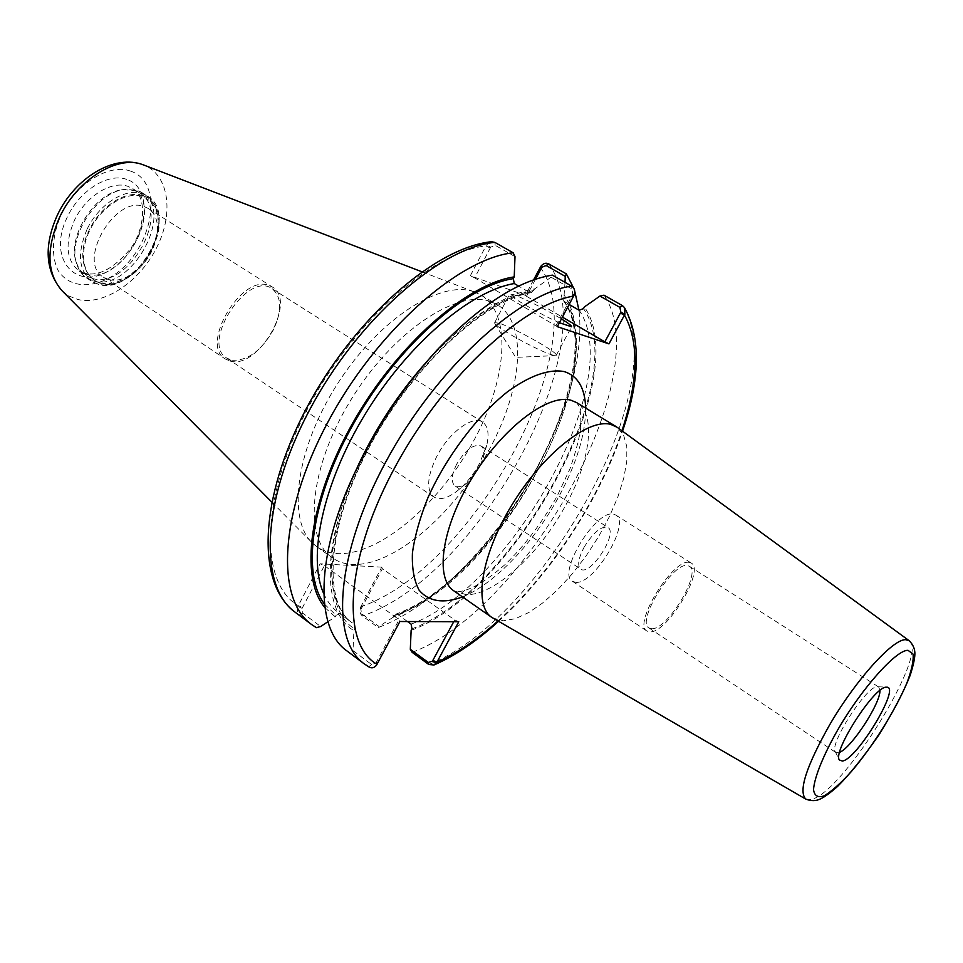 <?xml version="1.0" encoding="UTF-8"?>
<svg xmlns="http://www.w3.org/2000/svg" width="963" height="963" viewBox="0 0 963 963"><rect width="100%" height="100%" fill="white"/><g stroke="black" fill="none" stroke-linecap="round" stroke-linejoin="round"><path stroke-width="0.72" stroke-dasharray="4.82 3.61" d="M456.679 464.154C451.418 474.94 450.853 482.186 454.957 485.894C457.919 487.615 461.879 486.64 466.874 482.969L479.297 467.813L483.137 458.027C484.485 451.972 483.787 447.951 481.019 445.941C473.579 443.738 465.466 449.817 456.679 464.154M583.987 547.417C593.244 532.491 601.213 525.822 607.894 527.435C618.559 533.033 590.126 576.644 580.701 569.133C577.186 565.775 578.282 558.54 583.987 547.417M479.646 463.359C473.266 475.072 465.562 484.449 456.546 491.491C447.085 498.485 439.513 500.315 433.832 496.992C426.079 490.023 427.078 476.432 436.853 456.233C449.095 432.315 472.893 414.921 482.644 422.143C487.976 425.983 489.36 433.651 486.772 445.135L479.646 463.359M231.734 360.186C247.371 361.161 261.298 350.977 273.492 329.659C282.207 310.471 281.726 296.821 272.048 288.683C247.708 270.434 200.256 343.201 226.774 358.104L231.734 360.186M492.912 618.09L503.493 620.774L515.422 618.679L528.892 612.468L543.313 602.513L558.083 589.308L572.624 573.43L586.371 555.531L598.805 536.307L609.459 516.481L617.909 496.812L623.783 478.093L626.805 461.072L626.769 446.495L623.579 435.047L617.283 427.355M879.953 690.483L878.762 687.052L877.173 686.751C866.303 686.089 828.794 744.531 835.354 751.886L838.051 752.873L839.628 752.32M651.686 628.731C667.311 630.151 702.123 572.467 689.315 566.208L687.221 565.546C672.318 562.464 635.977 621.99 649.026 627.996L651.686 628.731M689.014 562.356C672.655 558.877 632.595 624.457 646.967 631.066L649.917 631.872C667.154 633.341 705.349 569.988 691.29 563.09L689.014 562.356M575.693 582.326C594.159 584.866 631.174 522.813 615.742 515L613.275 514.134C595.603 509.656 556.795 573.755 572.491 581.327L575.693 582.326M378.23 627.551L379.013 626.468L361.775 613.876L360.427 607.557C359.355 611.192 359.993 613.985 362.341 615.935L378.23 627.551C392.892 621.966 407.891 613.612 423.239 602.501C492.153 552.991 557.408 452.923 574.911 369.888C579.666 347.824 581.002 327.901 578.944 310.122M361.017 609.194L382.407 568.736L454.68 619.955L458.785 621.737M360.427 607.557L381.721 567.147L382.407 568.736M574.574 290.489L573.779 288.25M565.016 282.315L563.668 300.974L569.157 304.489M407.518 621.532L397.851 614.563L395.432 614.298L393.073 617.295C405.965 612.275 419.194 604.86 432.736 595.038C495.716 549.897 556.012 457.425 571.926 381.589C578.619 350.351 577.836 324.736 569.578 304.741M569.326 304.164L564.523 295.569M393.073 617.295L379.013 626.468M381.721 567.147L320.077 563.788L297.856 606.521L302.117 608.315L302.888 613.25L320.679 626.516M533.61 279.86L525.425 295.316L470.341 275.731L486.423 245.023L491.395 241.725M490.432 301.515C456.811 288.984 392.555 331.874 351.146 399.513C309.412 466.983 303.092 538.281 332.103 557.685C337.881 561.778 344.622 564.029 352.314 564.462C393.06 566.388 452.02 516.036 486.881 453.91C522.042 391.941 529.193 323.965 497.149 304.573L490.432 301.515M302.117 608.315L324.387 565.666L320.077 563.788M316.37 627.659L299.938 615.381C297.471 613.323 296.773 610.373 297.856 606.521M327.901 621.725L335.256 616.85L336.111 615.225L340.108 613.888L353.915 624.048L354.781 628.995L353.915 630.621L353.012 650.627L371.61 664.494L375.859 663.194L376.545 665.12M324.904 607.629L335.256 616.85M454.68 619.955L453.729 621.713M412.152 652.336C526.833 609.699 657.885 373.5 603.994 295.184M411.129 630.368C515.446 592.209 633.919 377.496 584.372 306.956M369.323 667.178L351.471 653.889L353.012 650.627M375.859 663.194L399.103 619.642L399.898 621.508M346.849 650.868L351.471 653.889M574.08 295.147L572.841 294.136L571.853 289.044L551.077 277.188L552.377 275.129M551.077 277.188L534.85 288.816C503.854 294.522 469.607 316.996 432.074 356.238L408.613 383.864M368.949 444.689L353.132 477.299C320.956 551.293 324.074 613.275 353.915 630.621M515 256.627L495.175 245.312L490.709 247.178L486.423 245.023M490.709 247.178L474.675 277.886L557.312 326.674M470.341 275.731L474.675 277.886M556.072 325.542L572.841 294.136M535.524 279.21L526.496 296.279L525.425 295.316M499.075 323.231L494.669 322.653L494.729 323.327C495.861 327.54 539.388 351.483 552.329 354.986L556.205 355.395C559.744 353.325 513.953 327.601 499.075 323.231M559.419 322.737C539.725 314.094 506.911 295.027 509.788 293.968L514.073 294.786C527.7 300.179 543.493 308.22 561.453 318.922M324.387 565.666L399.103 619.642M526.496 296.279L562.392 317.152M534.85 288.816L531.371 292.596L529.385 292.307L518.66 286.095M230.422 361.149C258.842 369.226 297.567 300.829 272.228 286.938L268.412 285.229C240.822 274.756 199.798 345.091 225.246 358.97L230.422 361.149M108.879 279.595C115.127 281.076 121.88 279.836 129.138 275.863C145.16 265.716 154.586 251.259 157.414 232.504C158.269 221.285 155.199 213.268 148.218 208.441L144.161 206.551C114.97 194.743 76.306 261.996 103.402 277.151L108.879 279.595M100.682 282.978C108.097 284.711 116.102 283.23 124.684 278.536C143.607 266.558 154.73 249.501 158.064 227.364C159.124 211.354 153.887 201.074 142.38 196.512C126.045 190.843 100.826 206.864 89.571 230.723C78.075 254.509 83.745 278.993 100.682 282.978M93.483 280.955C131.004 292.74 175.88 211.535 141.946 192.624L137.095 190.337L125.298 189.338C97.215 191.3 67.145 237.404 76.691 263.886C78.581 270.025 81.819 274.66 86.405 277.801L93.483 280.955M92.424 278.463C128.837 289.983 172.389 211.198 139.442 192.829L134.688 190.602L123.24 189.639C95.987 191.541 66.88 236.188 76.125 261.888L78.581 267.714L82.096 272.481L85.587 275.418L92.424 278.463M474.001 291.813C440.922 279.499 379.181 318.777 337.857 383.274C296.267 447.614 286.769 518.961 312.289 542.891L316.695 546.623C322.545 550.764 329.358 553.087 337.11 553.593C378.194 555.916 437.202 506.069 471.81 444.208C506.719 382.504 513.303 314.576 480.814 294.931L474.001 291.813M465.996 594.628L453.814 590.837L460.061 591.451C465.574 590.632 478.804 587.43 504.793 564.824C523.667 546.84 541.037 524.101 556.903 496.607L569.915 468.945C576.464 450.058 580.159 435.312 580.99 424.695C580.677 412.345 580.039 406.217 579.076 406.314L576.572 402.57C596.603 414.162 590.548 460.398 565.847 504.973C539.677 553.821 493.887 596.061 465.996 594.628M462.517 596.916C494.91 583.795 534.321 542.061 559.009 496.306C576.777 463.203 585.66 433.795 585.648 408.083M497.931 620.991C550.884 573.466 599.829 498.389 621.966 430.774M805.766 799.085L811.243 799.398C842.553 793.536 930.053 652.156 909.084 640.636M361.775 613.876L362.341 615.935C479.237 577.114 607.099 343.755 548.717 263.886M540.279 267.22C596.133 344.754 473.676 568.808 360.8 606.726L361.426 608.399M490.239 248.081L485.906 245.89C431.436 251.957 350.159 324.712 305.03 413.596C259.565 502.433 260.552 583.891 298.241 605.655L302.551 607.484M302.888 613.25L299.938 615.381L295.087 612.191M428.764 664.482C542.675 620.545 674.798 383.418 622.447 305.632M371.61 664.494L368.685 666.757L364.134 663.796M377.051 664.301L376.316 662.339M495.175 245.312L494.801 242.351M572.347 295.051L573.635 296.098M571.853 289.044L571.625 286.083M324.483 604.15L336.111 615.225M393.891 615.766C497.847 579.016 613.9 367.649 563.644 297.218M323.821 593.81C327.516 601.971 332.464 608.327 338.663 612.877L340.216 613.961M397.851 614.563C499.641 577.956 613.238 371.068 564.595 301.864M529.385 292.307C497.185 298.783 462.023 322.966 423.913 364.845M357.718 466.345C323.568 539.641 324.001 603.717 352.386 622.977L353.915 624.048M411.105 624.132C512.388 586.636 626.744 379.073 579.136 310.242M533.911 290.561C484.389 298.398 409.757 367.794 366.879 450.732C323.712 533.646 321.811 609.098 354.781 628.995M411.959 628.815C515.193 590.837 632.294 378.543 583.494 308.617M142.765 195.694C126.322 189.579 100.176 206.178 88.957 230.542C70.022 269.291 97.841 298.831 128.681 276.826C159.665 256.76 169.572 203.975 142.765 195.694M86.935 229.591C77.028 253.317 78.581 270.555 91.605 281.316L98.659 284.458C136.12 296.171 181.116 214.821 147.267 195.958L142.416 193.683C125.467 187.364 98.491 204.457 86.935 229.591M85.863 274.046C122.373 285.65 165.78 207.045 132.725 188.616L127.971 186.377C111.419 180.177 85.286 196.596 74.187 220.84C64.677 243.771 66.278 260.479 79.014 270.988L85.863 274.046M126.743 179.419C108.434 172.461 79.387 190.578 67.097 217.494C46.332 260.287 77.702 292.981 111.708 268.894C145.882 247.01 156.548 188.929 126.743 179.419M130.703 171.173C109.373 162.879 75.21 184.017 60.801 215.64C52.074 235.803 51.111 255.881 57.9 270.134C68.626 287.564 91.545 289.321 113.08 275.574C152.744 250.055 165.371 182.597 130.703 171.173M61.957 290.67L69.324 296.195L77.955 299.517C104.293 305.789 140.141 281.34 156.945 247.106C174.074 213.004 168.958 174.833 143.86 165.07M454.957 485.894L580.701 569.133M481.019 445.941L607.894 527.435M483.137 458.027L486.772 445.135M466.874 482.969L456.546 491.491M482.644 422.143L272.048 288.683M433.832 496.992L226.774 358.104M835.354 751.886L839.279 759.735M877.823 686.739L886.586 687.173M649.026 627.996L836.016 752.609M689.315 566.208L878.762 687.052M572.491 581.327L646.967 631.066M615.742 515L691.29 563.09M571.926 381.589L574.911 369.888M432.736 595.038L423.239 602.501M498.533 621.34C551.462 573.358 599.961 498.966 622.531 431.183M353.132 477.299L349.304 484.726M432.074 356.238L437.334 349.738M494.729 323.327L515.674 357.381L555.398 355.612M556.205 355.395L571.541 326.77M494.669 322.653L509.788 293.968M531.371 292.608C484.064 300.263 411.057 367.493 368.697 448.385C325.675 529.313 323.387 603.801 352.386 622.977L340.108 613.888M563.668 300.974C612.107 367.89 497.594 578.643 395.432 614.298M103.402 277.151L225.246 358.97M148.218 208.441L272.228 286.938M157.414 232.504L158.064 227.364M129.138 275.863L124.684 278.536M86.405 277.801L91.605 281.316C104.811 288.539 119.388 285.469 135.362 272.096C142.307 265.595 151.769 255.941 158.486 231.939C160.725 215.748 156.981 203.759 147.267 195.958L141.946 192.624M76.125 261.888L76.691 263.886M123.24 189.639L125.298 189.338M139.442 192.829L132.725 188.616C148.362 197.415 144.161 232.721 128.994 250.536C110.408 271.783 93.748 278.596 79.014 270.988L85.587 275.418M271.722 502.024L312.289 542.891M421.866 271.771L475.626 292.403M316.695 546.623L332.103 557.685M480.814 294.931L497.149 304.573"/><path stroke-width="1.44" d="M909.084 640.636L617.283 427.355L610.638 424.346C588.273 418.279 543.24 453.681 512.436 504.058C481.416 554.339 473.218 605.306 491.696 617.319L805.766 799.085C811.219 801.264 816.299 801.12 821.006 798.664C825.026 796.678 830.527 792.621 837.509 786.494C849.583 774.469 863.462 757.183 879.123 734.613C893.58 711.103 903.944 691.302 910.204 675.219C913.093 666.155 914.645 659.342 914.85 654.792C915.199 649.447 913.273 644.729 909.084 640.636L905.726 639.709C893.086 638.722 855.878 679.734 829.685 724.778C806.187 766.512 798.207 791.285 805.766 799.085M436.456 662.929L432.399 661.22L428.306 662.46L410.31 649.327L412.152 652.336L428.764 664.482L433.988 664.988L436.937 662.147L458.785 621.737L399.898 621.508L376.545 665.12C374.33 667.792 371.923 668.478 369.323 667.178L364.134 663.796C330.165 640.046 335.618 554.592 385.838 461.819C435.745 369.01 518.696 293.282 571.625 286.083C574.502 287.961 575.32 290.982 574.08 295.147L557.312 326.674L608.965 343.887L624.915 314.239L624.481 307.618L622.447 305.632L603.994 295.184L599.937 296.05L619.907 307.366L620.858 312.193L624.915 314.239M886.189 687.197C874.235 686.438 832.152 752.007 839.411 760.012L842.408 761.059C857.07 759.277 900.694 687.064 886.911 687.185L886.189 687.197M839.628 752.32C851.593 747.709 880.555 703.291 879.953 690.483M578.944 310.122L574.574 290.489M573.779 288.25L566.34 273.865L548.717 263.886C545.913 262.526 543.276 263.356 540.785 266.402L533.61 279.86M540.785 266.402L541.844 267.257L546.129 265.523L565.233 276.357L566.34 273.865M565.233 276.357L565.016 282.315M327.901 621.725L320.679 626.516L316.37 627.659L311.591 624.518C275.887 599.407 278.861 513.917 327.528 422.769C375.883 331.561 458.749 258.445 513.147 252.788L515 256.627L514.218 276.899C466.742 283.784 396.852 344.947 352.952 422.685C308.858 500.375 299.493 577.92 324.904 607.629M494.801 242.351C439.959 247.539 357.129 319.848 309.267 410.539C261.093 501.181 258.854 586.66 295.087 612.191C255.785 583 259.384 497.919 306.258 408.673C353.421 319.271 434.409 247.696 491.395 241.725L494.801 242.351L513.147 252.788M453.729 621.713L432.399 661.22M410.31 649.327L411.129 630.368L411.959 628.815L411.105 624.132L407.518 621.532M569.157 304.489L579.136 310.242L583.494 308.617L584.372 306.956L599.937 296.05M571.625 286.083L552.377 275.129C518.166 280.546 479.815 305.427 437.334 349.738C400.5 389.846 371.164 434.843 349.304 484.726C314.973 563.812 316.983 630.127 346.849 650.868L364.134 663.796M408.613 383.864C393.735 403.052 380.517 423.335 368.949 444.689M620.858 312.193L604.848 341.841L608.965 343.887M535.524 279.21L541.844 267.257M561.453 318.922C568.543 323.327 571.902 325.939 571.541 326.77L559.419 322.737M562.392 317.152L604.848 341.841M518.66 286.095L514.278 283.543L513.291 278.644L514.218 276.899M491.696 617.319L453.814 590.837C434.554 578.257 441.692 527.327 472.207 477.708C502.505 427.981 547.791 393.59 570.927 400.211L576.572 402.57L616.079 426.561M585.648 408.083C585.059 388.245 578.005 376.112 564.487 371.658C549.656 368.576 529.469 375.546 507.007 392.17C476.745 416.425 446.363 456.811 428.054 497.438C419.976 517.492 414.764 536.006 412.429 552.955C411.851 568.459 414.09 580.894 419.146 590.247C428.968 601.682 443.425 603.909 462.517 596.916M432.844 660.413L436.937 662.147C456.751 653.48 477.082 639.757 497.931 620.991M621.966 430.774C638.373 380.457 639.215 341.913 624.505 315.142L620.389 313.071M573.635 296.098C521.296 304.452 439.79 381.059 392.302 472.231C344.489 563.355 341.853 644.62 377.051 664.301M908.037 650.326C896.469 649.688 862.511 687.389 838.496 728.582C823.558 754.595 814.433 777.057 813.518 789.576C814.385 795.932 817.972 798.002 824.292 795.787C831.876 791.141 840.904 783.063 851.352 771.556C872.791 746.385 895.289 710.55 906.881 683.044C911.684 670.212 913.755 660.57 913.08 654.106L908.037 650.326M428.306 662.46L428.764 664.482M619.907 307.366L622.447 305.632M541.387 268.111L540.279 267.22M546.129 265.523L548.717 263.886M513.291 278.644C466.73 285.698 398.694 344.947 355.239 420.735C311.615 496.487 300.95 573.141 324.483 604.15M514.278 283.543C470.63 290.814 408.095 343.827 365.471 413.657C322.749 483.45 307.161 557.83 323.821 593.81M423.913 364.845C397.021 395.528 374.956 429.366 357.718 466.345M142.765 164.661C117.606 154.586 76.667 179.816 59.393 217.734C46.043 249.164 46.898 273.468 61.957 290.67C45.285 270.808 43.732 245.697 57.274 215.327C74.356 178.492 114.284 153.165 143.86 165.07L142.765 164.661M295.087 612.191L311.591 624.518M433.988 664.988C455.186 655.767 476.697 641.226 498.533 621.34M622.531 431.183C640.287 378.868 640.937 337.688 624.481 307.618M61.957 290.67L271.722 502.024M143.86 165.07L421.866 271.771"/></g></svg>
